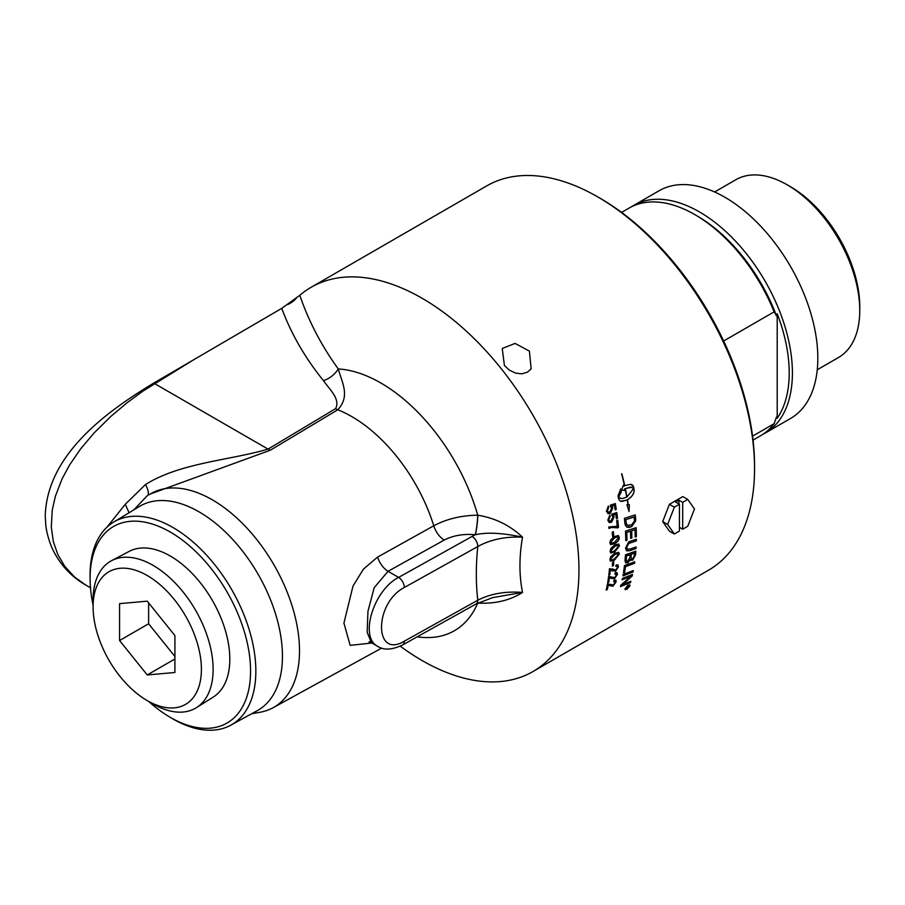 <?xml version="1.0" encoding="UTF-8"?>
<svg xmlns="http://www.w3.org/2000/svg" width="905" height="905" viewBox="0 0 905 905"><rect width="100%" height="100%" fill="white"/><g stroke="black" fill="none" stroke-linecap="round" stroke-linejoin="round"><path stroke-width="1.36" d="M529.402 351.129L531.144 368.81L527.479 372.147L521.914 373.833L515.612 373.132L509.481 370.202L504.424 365.552L502.241 348.493L515.081 343.414L529.402 351.129M617.052 572.582L617.38 574.37L614.325 578.849L609.438 577.379A221.759 128.035 60 0 1 608.692 582.107L607.696 582.684M610.932 578.238L609.506 577.435A221.861 128.091 60 0 1 608.771 582.164L607.674 582.797A221.861 128.091 -120 0 0 608.646 576.394L614.631 577.673L616.52 574.935L616.248 573.861M616.441 574.879L614.868 574.053M611.26 578.487L609.506 577.435L614.393 578.906L617.448 574.426L617.086 572.605L615.23 572.797A224.18 143.714 -115.5 0 1 614.936 574.109L616.52 574.935M613.681 561.688A221.759 128.035 60 0 1 613.409 565.467L612.346 566.077M612.334 566.168A221.861 128.091 -120 0 0 612.617 562.299L613.76 561.643A221.861 128.091 60 0 1 613.477 565.512L612.334 566.168M618.398 554.55L617.708 553.475L618.33 554.505L617.708 553.475L614.608 554.618L610.762 558.894L611.203 559.844L610.83 558.939C610.524 560.353 611.757 560.319 614.529 558.826L618.398 554.55L617.787 553.521L614.676 554.652L610.762 558.894M618.681 552.31L619.269 553.973L614.393 560.082L610.456 561.111M610.92 556.541L614.71 553.328L618.715 552.322L619.337 554.018L614.461 560.138L610.49 561.134L609.902 559.471L610.92 556.541M618.534 546.337L617.866 545.274L614.733 546.394L610.966 550.715C610.705 552.174 611.972 552.152 614.744 550.659L618.534 546.337L617.787 545.229L618.466 546.292L617.787 545.229L614.653 546.349L610.886 550.681L611.384 551.654M610.886 550.681L611.35 551.643M618.681 544.018L619.405 545.772L614.665 551.96L610.705 552.978M610.966 548.272L614.71 545.025L618.715 544.029L619.473 545.806L614.733 552.005L610.751 553L610.038 551.258L610.966 548.272M618.262 537.887L617.538 536.801L614.382 537.909L610.694 542.276L611.271 543.305M617.606 536.835L614.45 537.943L610.773 542.321L611.305 543.317L614.631 542.299L618.341 537.932L617.606 536.835M618.353 535.534L619.201 537.366C619.359 539.652 617.821 541.744 614.608 543.634L610.649 544.652M610.671 539.81L614.371 536.552L618.387 535.556L619.28 537.4C619.427 539.697 617.9 541.79 614.676 543.679L610.683 544.663L609.834 542.853L610.671 539.81M617.674 520.16A221.759 128.035 60 0 1 618.398 527.366L611.463 527.434L608.873 528.362M617.402 527.819L611.542 527.457L608.941 528.396A221.861 128.091 -120 0 0 608.793 526.97L617.221 526.269A221.861 128.091 -120 0 0 616.644 520.748L617.742 520.126A221.861 128.091 60 0 1 618.477 527.4L617.595 527.909M615.23 503.587A221.759 128.035 60 0 1 616.192 509.289L615.174 509.934A221.861 128.091 -120 0 0 614.405 505.329L611.746 506.11L612.708 507.965L610.287 513.282L607.968 513.633M616.192 509.289L615.162 509.877M608.284 506.099A223.275 120.535 55.2 0 1 608.635 507.467L607.278 510.703L608.33 512.151L609.687 512.038L611.712 508.191L610.434 506.596A225.752 141.983 -111.8 0 0 610.332 505.182A6470.524 2046.216 -1.7 0 0 615.298 503.565A221.861 128.091 60 0 1 616.26 509.311M611.746 506.11L612.775 507.988L610.366 513.316L608.036 513.655L606.418 511.28L608.341 506.053A223.377 120.591 55.2 0 1 608.703 507.49L607.346 510.725L608.33 512.151M614.405 505.329L611.814 506.133M633.229 570.625A221.759 128.035 60 0 1 632.957 571.971A5310.891 2909.96 -160.3 0 1 622.912 575.795M622.9 575.885A221.861 128.091 -120 0 0 623.16 574.437A5308.64 2887.142 19.2 0 0 633.319 570.591A221.861 128.091 60 0 1 633.036 572.028A5308.64 2908.376 -160.3 0 1 622.9 575.885M634.552 553.125L634.484 553.079A5199.485 2558.639 -166.3 0 1 631.226 554.222L631.294 554.267A221.861 128.091 60 0 1 631.09 556.745L631.441 559.064L632.697 558.883L634.326 555.704A221.861 128.091 -120 0 0 634.552 553.125A5197.291 2557.213 -166.3 0 1 631.294 554.267M631.226 554.222A221.759 128.035 60 0 1 631.011 556.699L631.407 559.03M630.118 554.686L630.038 554.641A5376.616 2641.525 -166.8 0 1 626.452 555.908L626.52 555.953A221.861 128.091 60 0 1 626.317 558.713L626.452 561.043L627.617 561.383L629.857 557.774A221.861 128.091 -120 0 0 630.118 554.686A5374.331 2640.055 -166.8 0 1 626.52 555.953M626.452 555.908A221.759 128.035 60 0 1 626.237 558.657L626.249 560.127M626.17 560.082L626.656 561.281M635.774 551.179A221.759 128.035 60 0 1 635.468 554.81L632.538 560.206L630.231 559.562L627.855 562.661L625.638 562.865M625.004 560.58A221.861 128.091 -120 0 0 625.446 554.81A5308.64 2586.637 12.9 0 0 635.853 551.156A221.861 128.091 60 0 1 635.548 554.856L632.618 560.252L630.299 559.618L627.934 562.718L625.672 562.887L625.004 560.58M630.231 559.562L630.808 560.478M636.102 527.683A221.759 128.035 60 0 1 636.294 536.597L635.163 537.038A221.861 128.091 -120 0 0 635.016 529.719L634.948 529.685A5242.009 2203.63 -172.8 0 1 631.622 530.771A221.759 128.035 60 0 1 631.792 537.955L630.661 538.407A221.861 128.091 -120 0 0 630.48 531.201L630.412 531.167A5335.733 2230.033 -173.1 0 1 626.701 532.378A221.759 128.035 60 0 1 626.916 540.217L625.774 540.602M631.792 537.955L630.661 538.339M636.294 536.597L635.163 536.97M626.916 540.217L625.785 540.67A221.861 128.091 -120 0 0 625.468 531.144A5308.64 2197.747 6.6 0 0 636.17 527.66A221.861 128.091 60 0 1 636.362 536.631M626.701 532.378L626.769 532.423A221.861 128.091 60 0 1 626.984 540.262M630.48 531.201A5333.459 2228.755 -173.1 0 1 626.769 532.423M631.622 530.771L631.69 530.805A221.861 128.091 60 0 1 631.86 538M635.016 529.719A5239.78 2202.363 -172.8 0 1 631.69 530.805M634.201 516.993L634.134 516.959A5299.623 2002.55 -176 0 1 625.762 519.606L625.841 519.628A221.861 128.091 60 0 1 626.034 521.665L626.452 523.984L627.866 525.511L631.633 524.843L634.382 521.269L634.405 519.244A221.861 128.091 -120 0 0 634.201 516.993A5297.372 2001.374 -176 0 1 625.841 519.628M625.762 519.606A221.759 128.035 60 0 1 625.955 521.631L626.384 523.95L627.866 525.511M626.848 524.866L627.787 525.477L626.848 524.866M635.208 514.911A221.759 128.035 60 0 1 635.548 518.712L635.536 520.918L631.6 526.563L629.133 527.457L626.905 527.129M624.88 522.932A221.861 128.091 -120 0 0 624.427 518.305A5308.64 1976.407 3.6 0 0 635.276 514.888A221.861 128.091 60 0 1 635.615 518.746L635.604 520.952L631.667 526.597L626.939 527.151L625.231 524.945L624.88 522.932M628.59 586.135L627.81 586.576A221.861 128.091 60 0 1 627.663 587.051L628.455 586.576A221.861 128.091 -120 0 0 628.59 586.135L627.81 586.576M627.742 586.519A221.759 128.035 60 0 1 627.595 586.983L627.866 587.413M628.941 585.614L625.853 589.031A221.861 128.091 -120 0 0 626.011 588.567L627.391 587.017A221.861 128.091 -120 0 0 627.459 586.779L626.407 587.288M627.007 587.741L625.921 588.838M627.459 586.779L626.373 587.413A221.861 128.091 -120 0 0 626.486 587.028L629.054 585.546A221.861 128.091 60 0 1 628.794 586.372L627.075 587.809M629.484 586.101L628.07 585.377L625.513 588.397L626.905 589.087L629.484 586.101L629.371 585.139M629.416 586.033L628.002 585.32L625.446 588.329L625.547 589.268M625.513 588.397L625.513 589.234M629.88 585.874L626.78 589.449L625.117 588.623L628.183 585.003L629.88 585.874L629.79 584.766L629.812 585.807L626.713 589.381L625.05 588.555M625.197 589.721L625.117 588.623M626.984 496.981L633.613 488.508L630.468 487.082L625.355 488.587A221.861 128.091 60 0 1 626.984 496.981L626.916 496.958A221.759 128.035 60 0 0 625.287 488.564L625.355 488.587M631.735 487.263L625.287 488.564M621.814 473.858A221.759 128.035 -120 0 1 624.665 485.68L630.728 484.288L632.697 485.238L633.591 486.924A221.861 128.091 60 0 1 634.145 489.786A221.861 128.091 60 0 1 634.145 489.797C634.326 493.429 632.097 496.777 627.482 499.832L627.403 499.809A221.759 128.035 -120 0 1 628.183 504.719L629.326 504.73L629.054 511.472L626.927 504.752L628.002 504.741A221.861 128.091 -120 0 0 627.244 499.967L621.724 501.461L619.676 500.703L618.567 498.791A221.861 128.091 -120 0 0 618.013 495.929L620.728 488.938A221.861 128.091 60 0 1 621.339 491.834L618.545 497.207L619.02 497.739L622.221 498.61L626.746 497.117A221.861 128.091 -120 0 0 625.117 488.723A19.141 13.586 104.5 0 0 624.473 489.13A221.861 128.091 60 0 1 624.755 490.487L624.235 490.34M627.482 499.832A221.861 128.091 60 0 1 628.262 504.741M627.403 499.809C632.029 496.743 634.247 493.406 634.077 489.775L634.077 489.763A221.759 128.035 -120 0 0 633.523 486.913L631.023 484.345M623.5 484.967A221.759 128.035 -120 0 1 623.783 486.223L623.85 486.234A19.141 13.699 -76.4 0 1 624.495 485.838A221.861 128.091 -120 0 0 621.599 473.858L621.882 473.858A221.861 128.091 60 0 1 624.733 485.702M624.755 490.487L621.497 489.899L623.545 484.876A221.861 128.091 60 0 1 623.85 486.234M621.43 489.877L624.676 490.465A221.759 128.035 -120 0 0 624.393 489.107L624.473 489.13M624.393 489.107A19.152 13.598 -75.5 0 1 625.05 488.7L625.117 488.723M620.321 498.429L618.545 497.207M620.74 501.268L627.244 499.967M628.975 511.449L629.258 504.696M618.477 497.184L621.271 491.811A221.759 128.035 -120 0 0 620.683 489.005M636.034 546.971A221.759 128.035 60 0 1 635.955 548.475A5298.741 2547.304 -167.7 0 1 629.823 550.613L626.554 550.84M636.272 539.256A221.759 128.035 60 0 1 636.249 540.805A5330.665 2439.145 -169.8 0 1 629.778 543.011L628.579 543.52L626.645 547.299L627.448 549.256L630.355 548.928A5294.046 2519.803 11.9 0 0 636.113 546.937A221.861 128.091 60 0 1 636.023 548.521A5296.49 2545.878 -167.7 0 1 629.903 550.659L626.599 550.862L625.547 548.102L628.681 541.937L630.593 541.179A5344.907 2421.022 9.7 0 0 636.351 539.233A221.861 128.091 60 0 1 636.328 540.851A5328.402 2437.765 -169.8 0 1 629.857 543.057L628.658 543.566L626.724 547.344L627.448 549.256M634.665 561.847A221.759 128.035 60 0 1 634.473 563.261A5305.97 2777.75 -163.3 0 1 625.378 566.598A221.759 128.035 60 0 1 624.529 572.311L623.455 572.718M623.443 572.797A221.861 128.091 -120 0 0 624.473 565.568A5308.64 2754.232 16.2 0 0 634.744 561.824A221.861 128.091 60 0 1 634.541 563.306A5303.719 2776.223 -163.2 0 1 625.457 566.654A221.861 128.091 60 0 1 624.597 572.367L623.443 572.797M630.74 581.315A221.759 128.035 60 0 1 630.4 582.537L630.468 582.594A5383.721 3109.716 -156.4 0 1 620.479 586.598A221.861 128.091 -120 0 0 620.841 585.218A1482.413 1287.464 -13.6 0 0 627.572 579.177L630.875 576.281L628.206 577.333A5376.888 3001.783 -159.1 0 1 622.142 579.686M630.4 582.537A5386.006 3111.39 -156.4 0 1 620.513 586.497M632.414 574.539A221.759 128.035 60 0 1 632.097 575.931A1373.349 1194.973 164.5 0 1 627.731 579.935L622.255 584.675L624.97 583.612A5360.123 3081.774 23.3 0 0 630.842 581.282A221.861 128.091 60 0 1 630.468 582.594M630.875 576.281L628.274 577.39A5374.603 3000.166 -159.1 0 1 622.12 579.777A221.861 128.091 -120 0 0 622.414 578.385A5308.64 2944.825 20.6 0 0 632.505 574.505A221.861 128.091 60 0 1 632.176 575.999A1372.919 1194.657 164.5 0 1 627.799 580.003L622.335 584.732M616.69 512.547A221.759 128.035 60 0 1 617.436 518.169L616.429 518.825A221.861 128.091 -120 0 0 615.83 514.278L613.183 515.069L614.065 516.891L611.52 522.162L609.189 522.513M617.436 518.169L616.418 518.757M612.018 515.59L611.882 515.556A225.752 142.911 -112 0 0 611.837 514.164A6470.524 2245.282 0.2 0 0 616.746 512.524A221.861 128.091 60 0 1 617.515 518.203M609.789 515.069A223.275 119.958 55.4 0 1 610.083 516.427L608.646 519.64L609.574 521.031L610.728 521.042L613.081 517.128L612.085 515.612M613.183 515.069L614.133 516.925L611.588 522.196L609.303 522.547L607.787 520.205L609.846 515.035A223.377 120.014 55.4 0 1 610.162 516.45L608.726 519.662L609.574 521.031M615.83 514.278L613.251 515.092M613.296 531.642A221.759 128.035 60 0 1 613.59 535.76L612.515 536.382M612.527 536.461A221.861 128.091 -120 0 0 612.221 532.264L613.364 531.608A221.861 128.091 60 0 1 613.669 535.805L612.527 536.461M617.911 564.844L618.364 566.722L615.445 571.304L610.355 569.686A221.759 128.035 60 0 1 609.812 574.562L608.805 575.15M611.927 570.602L610.423 569.731A221.861 128.091 60 0 1 609.88 574.618L608.793 575.252A221.861 128.091 -120 0 0 609.484 568.645L613.273 569.731M617.165 566.168L615.864 566.304M612.108 568.815L613.239 569.698M612.561 571.078L610.423 569.731L615.513 571.36L618.432 566.779L617.945 564.867L616.079 565.059A224.18 143.194 -115.2 0 1 615.841 566.406L617.21 566.191L617.504 567.288L615.694 570.082L612.142 568.838M615.853 580.06L616.067 581.757L612.877 586.135L608.194 584.834A221.759 128.035 60 0 1 607.255 589.404L606.26 589.97M609.472 585.501L608.273 584.89A221.861 128.091 60 0 1 607.323 589.46L606.226 590.094A221.861 128.091 -120 0 0 607.481 583.906L610.592 584.472M615.015 581.315L615.208 582.334L613.714 581.564A224.18 144.212 -115.7 0 0 614.054 580.297L615.886 580.094L616.135 581.825L612.957 586.202L609.687 585.682M615.129 582.277L613.635 581.508M610.445 584.347L613.239 585.015L615.208 582.334M311.162 287.258L486.754 185.876A221.861 128.091 60 0 1 597.685 196.871A221.861 128.091 60 0 1 754.555 468.586A221.861 128.091 60 0 1 708.604 570.15L533.011 671.521A221.861 128.091 -120 0 0 533.011 415.35A221.861 128.091 -120 0 0 311.162 287.258A221.861 128.091 -120 0 0 299.804 295.313L281.76 308.345L153.669 383.12C109.573 409.818 47.094 453.145 45.25 515.816L45.748 524.595C46.031 529.323 48.847 542.548 54.119 552.197C61.54 566.191 72.038 577.119 85.602 584.969L74.312 576.813L64.719 566.27L57.909 554.731L53.372 541.767L51.302 527.129L52.252 510.081L55.409 496.155L62.128 478.768L69.651 464.853L80.715 448.767L93.939 433.122L110.942 416.345L126.96 402.849L143.103 391.005L194.066 359.523M400.248 646.159A221.861 128.091 -120 0 0 533.011 671.521M147.244 700.606L153.103 703.988A84.878 49.006 -120 0 0 196.464 707.631A84.878 49.006 -120 0 0 205.084 699.35A84.878 49.006 -120 0 0 190.163 601.576A84.878 49.006 -120 0 0 111.609 560.659A84.878 49.006 -120 0 0 101.122 570.026A84.878 49.006 -120 0 0 93.091 600.038L93.091 606.803A76.586 44.221 -120 0 0 147.244 700.606A76.586 44.221 -120 0 0 194.145 696.42A76.586 44.221 -120 0 0 174.326 599.551A76.586 44.221 -120 0 0 100.342 579.72A76.586 44.221 -120 0 0 93.091 606.803M111.609 560.659L129.211 551.371A84.12 48.565 60 0 1 212.392 600.456A84.12 48.565 60 0 1 213.309 697.031L196.464 707.631M119.573 603.646L147.244 601.169L174.914 635.593L174.914 672.494L147.244 674.96L119.573 640.536L119.573 603.646M119.573 640.536L148.624 623.771L148.624 602.888M147.244 674.96L174.914 658.987M174.914 656.476L148.624 623.771M667.641 524.47L662.698 521.619L669.406 531.167L674.349 534.018L667.641 524.47L674.349 507.173L679.429 504.243L675.65 502.06L678.908 500.182L682.687 502.365L682.687 529.199L679.429 527.321M674.349 534.018L679.429 531.077L679.429 504.243M678.908 503.938L678.908 500.182M682.687 502.365L687.766 499.436L694.474 508.972L687.766 526.269L682.687 529.199M687.766 499.436L682.823 496.585L669.406 504.323L662.698 521.619M674.349 507.173L669.406 504.323M817.26 369.76L838.494 357.509A102.65 59.266 -120 0 0 859.75 310.517L859.75 306.648A97.91 56.529 -120 0 0 790.518 186.735L787.169 184.801A102.65 59.266 -120 0 0 735.844 179.722L714.622 191.973M777.203 418.291L777.203 313.707A129.211 74.606 60 0 1 777.203 418.291A233.581 134.856 -60 0 1 776.479 416.99L774.148 423.676L752.553 436.142M723.649 340.993L774.148 311.84L776.479 315.834A233.581 134.856 -60 0 1 777.203 313.707M774.148 311.84A131.474 75.907 -120 0 0 694.802 214.598A131.474 75.907 -120 0 0 629.066 208.082L621.577 212.404M776.479 315.834A128.182 74.006 -120 0 0 697.122 215.944L694.802 214.598M859.75 310.517A102.65 59.266 -120 0 0 787.169 184.801M762.813 434.389A131.474 75.907 -120 0 0 765.178 433.122L790.597 418.438A131.474 75.907 -120 0 0 817.826 358.256A131.474 75.907 -120 0 0 760.438 225.945A131.474 75.907 -120 0 0 659.134 190.729L633.715 205.401A131.474 75.907 -120 0 0 631.43 206.815M765.178 433.122A131.474 75.907 -120 0 0 792.407 372.928A131.474 75.907 -120 0 0 735.018 240.628A131.474 75.907 -120 0 0 633.715 205.401M753.039 440.124L760.528 435.803A131.474 75.907 -120 0 0 774.148 423.676M754.555 468.586L754.555 465.905A218.569 126.191 -120 0 0 600.004 198.206L597.685 196.871M370.179 641.713L369.025 641.894L371.378 642.663L367.159 632.29L367.95 611.294L374.195 587.684L388.041 571.293L398.607 577.401A8.213 4.661 60.9 0 1 404.309 587.515L477.795 546.541A8.213 4.661 -119.1 0 0 472.093 536.427L398.607 577.401C373.403 590.23 359.138 637.459 377.77 646.351L377.883 646.419M377.623 557.073A16.437 9.31 -119.1 0 0 388.041 571.293L444.219 540.07C453.111 535.489 463.451 533.701 475.238 534.719A16.437 2.093 95.2 0 0 477.738 515.194C461.199 515.431 446.55 518.961 433.778 525.794L377.623 557.073L363.414 569.143L352.995 586.089L343.923 623.104L350.167 645.356L371.978 643.014M150.23 494.028L270.324 450.215L337.814 409.773C350.371 396.028 342.113 382.951 338.278 368.935A20.544 14.876 -41.3 0 1 323.436 380.632C329.431 389.297 340.733 399.116 335.563 408.664L268.05 449.118C229.587 460.385 180.005 462.828 145.524 484.526C148.081 489.481 148.906 492.987 148.024 495.024L149.28 494.605A123.25 71.156 -120 0 1 149.959 494.187L150.75 493.711M251.556 713.785L260.199 712.224A123.25 71.156 -120 0 0 273.208 707.653A123.25 71.156 -120 0 0 273.977 564.901A123.25 71.156 -120 0 0 149.959 494.187M93.091 605.196A113.476 65.511 60 0 1 90.104 580.071A113.476 65.511 60 0 1 90.093 578.419A113.476 65.511 60 0 1 170.807 532.366A113.476 65.511 60 0 1 250.561 672.155A113.476 65.511 60 0 1 168.907 716.556A113.476 65.511 60 0 1 148.635 701.409M477.772 603.081L477.84 603.092C495.159 603.952 510.058 600.388 522.536 592.424C519.085 575.309 519.085 556.892 522.536 537.185C510.058 525.386 495.159 518.056 477.84 515.205L477.738 515.194A147.21 84.991 -120 0 0 338.278 368.935C321.467 345.721 308.65 321.173 299.804 295.313M296.32 298.209A20.544 16.211 -22 0 1 287.824 304.51M133.85 509.854L146.339 496.664A158.194 87.547 143.8 0 1 148.024 495.035M145.524 484.526L125.286 504.255L129.087 512.75M125.286 504.255L107.05 527.106M168.907 716.556L171.475 718.084A117.231 67.683 -120 0 0 230.832 725.165L257.303 710.629A117.876 68.056 -120 0 0 258.038 574.109A117.876 68.056 -120 0 0 139.427 506.472L113.611 522.128A117.231 67.683 -120 0 0 90.047 575.365A117.231 67.683 -120 0 0 90.059 577.073L90.104 580.071M230.832 725.165A117.231 67.683 -120 0 0 255.844 671.091A117.231 67.683 -120 0 0 204.202 552.616A117.231 67.683 -120 0 0 113.611 522.128M475.238 534.719L475.34 534.731A16.437 2.093 95.2 0 0 477.84 515.205M472.093 536.427A62.603 36.143 0 0 1 475.34 534.731C487.014 532.095 502.739 532.909 522.536 537.185C505.409 536.382 490.499 539.493 477.795 546.541C475.838 565.535 475.838 583.42 477.795 600.219L404.309 641.192C373.935 659.428 373.935 603.16 404.309 587.515M522.536 592.424L492.682 597.617L476.087 603.986A8.213 4.661 -119.1 0 0 477.795 600.219C490.499 593.714 505.409 591.112 522.536 592.424M444.219 540.07A16.437 9.31 60.9 0 1 433.778 525.794A126.7 73.147 60 0 0 337.814 409.773A20.544 11.663 59.1 0 1 335.563 408.664M270.324 450.215A20.544 11.663 -120.9 0 1 268.05 449.118L154.574 383.596A20.544 11.776 58.6 0 0 153.669 383.12M281.76 308.345C291.003 333.504 304.894 357.599 323.436 380.632M417.194 636.815A147.21 84.991 -120 0 0 477.727 603.103M371.378 642.663L377.77 646.362C383.822 650.401 392.103 649.937 402.601 644.96A8.213 4.661 -119.1 0 0 402.601 644.96L402.601 644.96A8.213 4.661 -119.1 0 0 404.309 641.192M273.208 707.653L381.684 648.082M90.489 587.786L85.602 584.969M402.601 644.96L476.087 603.986"/></g></svg>
